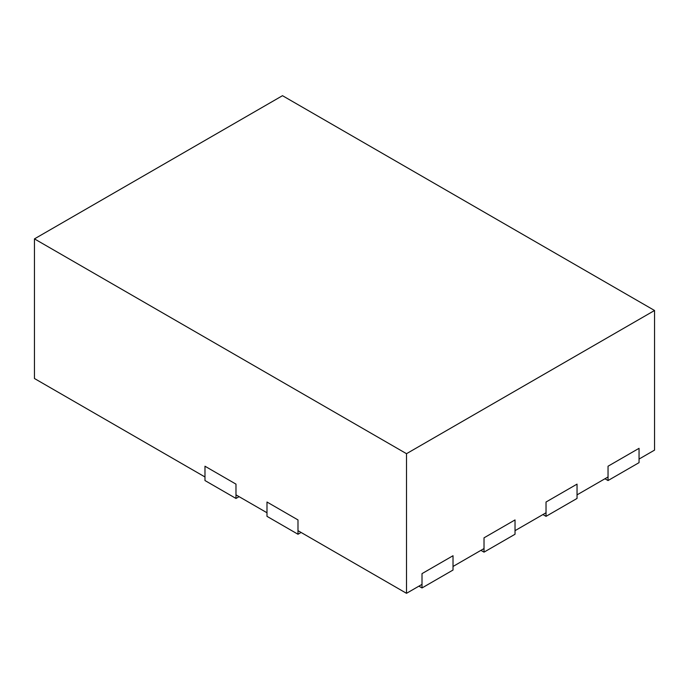 <?xml version="1.0" encoding="UTF-8"?>
<svg xmlns="http://www.w3.org/2000/svg" width="689" height="689" viewBox="0 0 689 689"><rect width="100%" height="100%" fill="white"/><g stroke="black" fill="none" stroke-linecap="round" stroke-linejoin="round"><path stroke-width="1.03" d="M604.942 478.752L608.043 480.543L639.048 462.646L639.048 448.324L608.043 466.22L639.048 448.324L639.048 459.063L654.55 450.115L654.55 310.489L282.49 95.685L34.45 238.885L406.51 453.689L654.55 310.489M608.043 480.543L608.043 466.22L608.043 476.969L577.038 494.866L577.038 484.126L577.038 498.448L546.033 516.345L546.033 502.023L577.038 484.126L546.033 502.023L546.033 512.762L515.028 530.668L515.028 519.928L515.028 534.251L484.022 552.147L484.022 537.825L515.028 519.928L484.022 537.825L484.022 548.565L453.017 566.47L453.017 555.73L453.017 570.044L422.012 587.95L422.012 573.627L453.017 555.73L422.012 573.627L422.012 584.367L406.51 593.315L406.51 453.689M34.45 238.885L34.45 378.511L204.977 476.969L204.977 466.22L204.977 480.543L235.982 498.448L239.083 496.657M235.982 498.448L235.982 484.126L204.977 466.22L235.982 484.126L235.982 494.866L266.988 512.762L266.988 502.023L297.993 519.928L297.993 534.251L301.093 532.459M406.51 593.315L297.993 530.668L297.993 519.928L266.988 502.023L266.988 516.345L297.993 534.251M418.912 586.158L422.012 587.95M480.922 550.356L484.022 552.147M542.932 514.554L546.033 516.345"/></g></svg>
